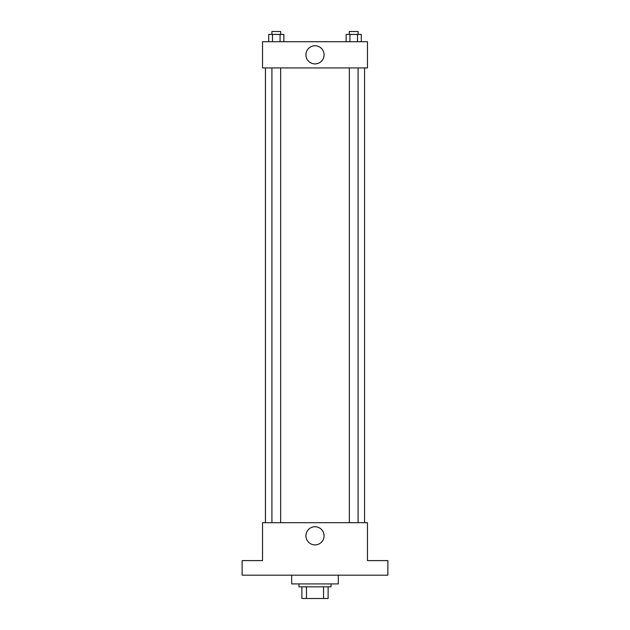 <?xml version="1.0" encoding="UTF-8"?>
<svg xmlns="http://www.w3.org/2000/svg" width="630" height="630" viewBox="0 0 630 630"><rect width="100%" height="100%" fill="white"/><g stroke="black" fill="none" stroke-linecap="round" stroke-linejoin="round"><path stroke-width="0.94" d="M323.552 586.837L323.552 598.5L301.88 598.5L301.88 586.837M323.552 598.5L328.12 598.5L328.12 586.837L328.12 598.5M331.034 583.923L331.034 586.837L298.966 586.837L298.966 583.923M306.448 586.837L306.448 598.5M291.682 575.182L291.682 583.923L338.318 583.923L338.318 575.182M387.875 575.182L242.125 575.182L242.125 560.606L262.529 560.606L262.529 522.703L367.471 522.703L367.471 560.606L387.875 560.606L387.875 575.182M324.08 535.823A9.08 9.08 0 0 1 310.464 543.682A9.08 9.08 0 0 1 310.464 527.964A9.08 9.08 0 0 1 324.08 535.823M364.557 67.938L364.557 522.703M349.343 522.703L349.343 67.938M280.657 67.938L280.657 522.703M367.471 67.938L262.529 67.938L262.529 41.706L367.471 41.706L367.471 67.938M324.08 54.818A9.08 9.08 0 0 1 310.464 62.685A9.08 9.08 0 0 1 310.464 46.959A9.08 9.08 0 0 1 324.08 54.818M361.289 41.706L361.289 34.414L346.138 34.414L346.138 41.706M357.501 34.414L357.501 41.706M349.926 34.414L349.926 41.706M349.343 34.414L349.343 31.5L358.084 31.5L358.084 34.414M283.862 41.706L283.862 34.414L268.711 34.414L268.711 41.706M280.074 34.414L280.074 41.706M272.499 34.414L272.499 41.706M271.916 34.414L271.916 31.5L280.657 31.5L280.657 34.414M265.443 67.938L265.443 522.703M358.084 522.703L358.084 67.938M271.916 67.938L271.916 522.703"/></g></svg>
